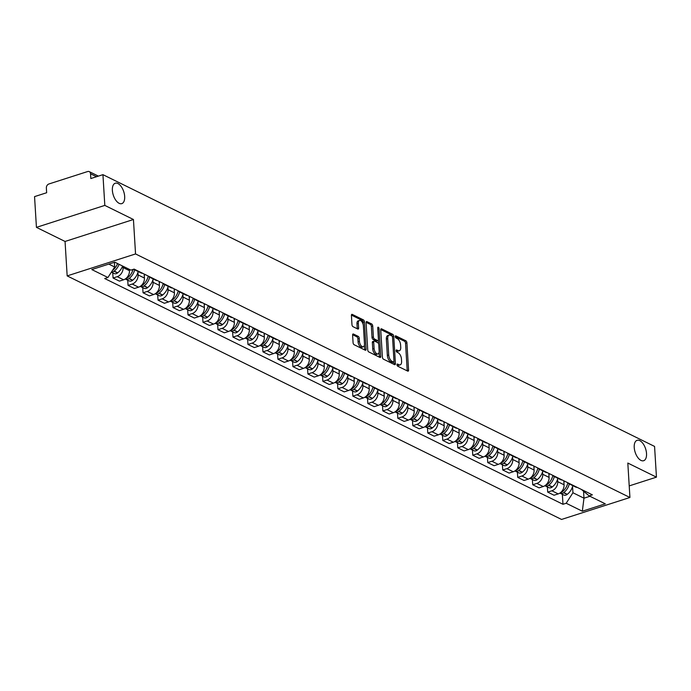 <?xml version="1.0" encoding="UTF-8"?>
<svg xmlns="http://www.w3.org/2000/svg" width="691" height="691" viewBox="0 0 691 691"><rect width="100%" height="100%" fill="white"/><g stroke="black" fill="none" stroke-linecap="round" stroke-linejoin="round"><path stroke-width="1.04" d="M396.98 364.805A1.149 0.587 72.2 0 0 397.705 366.187L407.725 371.119A1.641 0.846 72.2 0 0 408.131 371.171A1.641 0.846 72.2 0 0 408.571 370.074L406.904 342.779A1.641 0.846 72.2 0 0 405.867 340.801L395.848 335.869A1.149 0.587 72.2 0 0 395.563 335.835A1.149 0.587 72.2 0 0 395.252 336.603A1.149 0.587 72.2 0 0 395.978 337.985L397.273 338.625A5.26 2.704 72.2 0 1 400.59 344.964L400.728 347.236A5.26 2.704 72.2 0 1 399.32 350.76A5.26 2.704 72.2 0 1 398.007 350.605L396.712 349.966A1.149 0.587 72.2 0 0 396.427 349.931A1.149 0.587 72.2 0 0 396.116 350.7A1.149 0.587 72.2 0 0 396.841 352.09L398.137 352.73A5.26 2.704 72.2 0 1 401.454 359.061L401.592 361.341A5.26 2.704 72.2 0 1 400.184 364.857A5.26 2.704 72.2 0 1 398.871 364.701L397.575 364.062A1.149 0.587 72.2 0 0 397.282 364.027A1.149 0.587 72.2 0 0 396.98 364.805M124.674 196.46A10.71 5.502 72.2 0 0 115.25 183.227A10.71 5.502 72.2 0 0 112.374 190.396A10.71 5.502 72.2 0 0 121.797 203.629A10.71 5.502 72.2 0 0 124.674 196.46M646.526 453.538A10.71 5.502 72.2 0 0 637.102 440.314A10.71 5.502 72.2 0 0 634.226 447.483A10.71 5.502 72.2 0 0 643.658 460.716A10.71 5.502 72.2 0 0 646.526 453.538M353.455 334.029A1.641 0.846 72.2 0 0 353.049 333.978A1.641 0.846 72.2 0 0 352.609 335.075L353.075 342.736A1.641 0.846 72.2 0 0 354.112 344.714L365.237 350.199A1.641 0.846 72.2 0 0 365.651 350.242A1.641 0.846 72.2 0 0 366.092 349.145L364.425 321.859A1.641 0.846 72.2 0 0 363.388 319.873L352.255 314.396A1.641 0.846 72.2 0 0 351.849 314.345A1.641 0.846 72.2 0 0 351.408 315.442L351.969 324.692A1.641 0.846 72.2 0 0 353.006 326.67L357.774 329.02A1.641 0.846 72.2 0 0 358.18 329.063A1.641 0.846 72.2 0 0 358.62 327.966L358.344 323.379A4.396 2.254 72.2 0 1 359.519 320.443A4.396 2.254 72.2 0 1 363.388 325.867L364.485 343.833A4.396 2.254 72.2 0 1 363.302 346.77A4.396 2.254 72.2 0 1 359.441 341.345L359.26 338.348A1.641 0.846 72.2 0 0 358.223 336.37L353.455 334.029L352.747 334.254M135.548 253.942L133.441 219.505L104.816 205.4L102.933 174.659L654.567 446.421L656.45 477.153L627.817 463.048L629.924 497.494L135.548 253.942L67.165 275.899L561.55 519.451L629.924 497.494M382.408 357.178A1.641 0.846 72.2 0 0 383.436 359.165L394.57 364.641A1.641 0.846 72.2 0 0 394.976 364.693A1.641 0.846 72.2 0 0 395.416 363.587L393.749 336.301A1.641 0.846 72.2 0 0 392.713 334.323L381.587 328.838A1.641 0.846 72.2 0 0 381.173 328.795A1.641 0.846 72.2 0 0 380.732 329.892L382.408 357.178M379.903 357.42L368.778 351.935A1.641 0.846 72.2 0 1 367.742 349.957L366.075 322.671A1.641 0.846 72.2 0 1 366.515 321.565A1.641 0.846 72.2 0 1 366.921 321.617L371.68 323.967A1.641 0.846 72.2 0 1 372.717 325.945L373.399 337.009A1.641 0.846 72.2 0 0 374.436 338.987L377.588 340.551A1.641 0.846 72.2 0 0 378.003 340.594A1.641 0.846 72.2 0 0 378.443 339.497L377.735 327.975A1.149 0.587 72.2 0 1 378.046 327.206A1.149 0.587 72.2 0 1 379.057 328.622L380.75 356.366A1.641 0.846 72.2 0 1 380.309 357.463A1.641 0.846 72.2 0 1 379.903 357.42M104.816 205.4L36.433 227.356L34.55 196.615L46.651 192.737L46.357 187.943A3.351 2.574 -63.8 0 1 48.906 183.979L87.61 171.549A3.351 2.574 -63.8 0 1 89.277 171.636L98.39 176.119M36.433 227.356L65.058 241.461L67.165 275.899M102.933 174.659L90.832 178.546L90.538 173.761A3.351 2.574 -63.8 0 0 89.277 171.636M629.216 485.894L656.45 477.153M570.947 484.296A7.705 5.917 116.2 0 1 569.09 483.821L575.43 486.948A7.705 5.917 -63.8 0 0 577.287 487.423M557.568 479.183L557.723 481.662A7.705 5.917 116.2 0 1 551.867 490.783L558.207 493.91A7.705 5.917 -63.8 0 0 564.063 484.78L563.821 480.781M558.207 493.91L554.035 495.248L547.695 492.122L547.376 486.939M569.09 483.821A7.705 5.917 116.2 0 1 567.579 482.638M551.867 490.783L547.695 492.122M555.961 476.911A7.705 5.917 116.2 0 1 554.104 476.445L560.444 479.563A7.705 5.917 -63.8 0 0 562.301 480.038M532.39 479.554L532.709 484.737L539.049 487.863L543.221 486.524A7.705 5.917 -63.8 0 0 549.077 477.403L548.827 473.404M554.104 476.445A7.705 5.917 116.2 0 1 552.593 475.253M542.582 471.798L542.737 474.276A7.705 5.917 116.2 0 1 536.881 483.398L532.709 484.737M540.975 469.535A7.705 5.917 116.2 0 1 539.118 469.059L545.458 472.178A7.705 5.917 -63.8 0 0 547.315 472.653M517.404 472.178L517.723 477.36L524.063 480.478L528.235 479.139A7.705 5.917 -63.8 0 0 534.091 470.018L533.841 466.019M539.118 469.059A7.705 5.917 116.2 0 1 537.607 467.867M527.596 464.412L527.751 466.891A7.705 5.917 116.2 0 1 521.886 476.021L517.723 477.36M525.989 462.149A7.705 5.917 116.2 0 1 524.123 461.674L530.472 464.801A7.705 5.917 -63.8 0 0 532.329 465.268M502.417 464.793L502.728 469.975L509.077 473.093L513.24 471.754A7.705 5.917 -63.8 0 0 519.096 462.633L518.855 458.634M524.123 461.674A7.705 5.917 116.2 0 1 522.621 460.491M512.61 457.036L512.757 459.506A7.705 5.917 116.2 0 1 506.9 468.636L502.728 469.975M511.003 454.764A7.705 5.917 116.2 0 1 509.137 454.289L515.477 457.416A7.705 5.917 -63.8 0 0 517.343 457.891M487.431 457.407L487.742 462.59L494.082 465.717L498.254 464.378A7.705 5.917 -63.8 0 0 504.11 455.248L503.869 451.249M509.137 454.289A7.705 5.917 116.2 0 1 507.635 453.106M497.624 449.651L497.77 452.13A7.705 5.917 116.2 0 1 491.914 461.251L487.742 462.59M496.017 447.379A7.705 5.917 116.2 0 1 494.151 446.904L500.491 450.031A7.705 5.917 -63.8 0 0 502.357 450.506M472.445 450.022L472.756 455.205L479.096 458.332L483.268 456.993A7.705 5.917 -63.8 0 0 489.124 447.863L488.882 443.864M494.151 446.904A7.705 5.917 116.2 0 1 492.64 445.721M482.638 442.266L482.784 444.745A7.705 5.917 116.2 0 1 476.928 453.866L472.756 455.205M481.031 439.994A7.705 5.917 116.2 0 1 479.165 439.528L485.505 442.646A7.705 5.917 -63.8 0 0 487.371 443.121M457.451 442.646L457.77 447.828L464.11 450.947L468.282 449.608A7.705 5.917 -63.8 0 0 474.138 440.487L473.896 436.487M479.165 439.528A7.705 5.917 116.2 0 1 477.654 438.336M467.652 434.881L467.798 437.36A7.705 5.917 116.2 0 1 461.942 446.481L457.77 447.828M466.045 432.618A7.705 5.917 116.2 0 1 464.179 432.143L470.519 435.27A7.705 5.917 -63.8 0 0 472.385 435.736M442.465 435.261L442.784 440.443L449.124 443.562L453.296 442.223A7.705 5.917 -63.8 0 0 459.152 433.102L458.91 429.102M464.179 432.143A7.705 5.917 116.2 0 1 462.668 430.951M452.657 427.504L452.812 429.975A7.705 5.917 116.2 0 1 446.956 439.105L442.784 440.443M451.05 425.233A7.705 5.917 116.2 0 1 449.193 424.758L455.533 427.884A7.705 5.917 -63.8 0 0 457.399 428.36M427.479 427.876L427.798 433.058L434.138 436.185L438.31 434.846A7.705 5.917 -63.8 0 0 444.166 425.716L443.924 421.717M449.193 424.758A7.705 5.917 116.2 0 1 447.682 423.574M437.671 420.119L437.826 422.598A7.705 5.917 116.2 0 1 431.97 431.72L427.798 433.058M436.064 417.848A7.705 5.917 116.2 0 1 434.207 417.373L440.547 420.499A7.705 5.917 -63.8 0 0 442.404 420.974M412.492 420.491L412.812 425.673L419.152 428.8L423.324 427.461A7.705 5.917 -63.8 0 0 429.18 418.331L428.93 414.332M434.207 417.373A7.705 5.917 116.2 0 1 432.696 416.189M422.685 412.734L422.84 415.213A7.705 5.917 116.2 0 1 416.984 424.334L412.812 425.673M421.078 410.463A7.705 5.917 116.2 0 1 419.221 409.996L425.561 413.114A7.705 5.917 -63.8 0 0 427.418 413.589M397.506 413.106L397.826 418.288L404.166 421.415L408.338 420.076A7.705 5.917 -63.8 0 0 414.194 410.955L413.944 406.956M419.221 409.996A7.705 5.917 116.2 0 1 417.71 408.804M407.699 405.349L407.854 407.828A7.705 5.917 116.2 0 1 401.998 416.949L397.826 418.288M406.092 403.086A7.705 5.917 116.2 0 1 404.235 402.611L410.575 405.729A7.705 5.917 -63.8 0 0 412.432 406.204M382.52 405.729L382.84 410.912L389.18 414.03L393.352 412.691A7.705 5.917 -63.8 0 0 399.208 403.57L398.957 399.571M404.235 402.611A7.705 5.917 116.2 0 1 402.723 401.419M392.713 397.973L392.868 400.443A7.705 5.917 116.2 0 1 387.003 409.573L382.84 410.912M391.106 395.701A7.705 5.917 116.2 0 1 389.24 395.226L395.589 398.353A7.705 5.917 -63.8 0 0 397.446 398.819M367.534 398.344L367.845 403.527L374.194 406.654L378.357 405.306A7.705 5.917 -63.8 0 0 384.213 396.185L383.971 392.186M389.24 395.226A7.705 5.917 116.2 0 1 387.737 394.043M377.727 390.588L377.873 393.058A7.705 5.917 116.2 0 1 372.017 402.188L367.845 403.527M376.12 388.316A7.705 5.917 116.2 0 1 374.254 387.841L380.594 390.968A7.705 5.917 -63.8 0 0 382.46 391.443M352.548 390.959L352.859 396.142L359.199 399.268L363.371 397.93A7.705 5.917 -63.8 0 0 369.227 388.8L368.985 384.801M374.254 387.841A7.705 5.917 116.2 0 1 372.751 386.658M362.74 383.203L362.887 385.682A7.705 5.917 116.2 0 1 357.031 394.803L352.859 396.142M361.134 380.931A7.705 5.917 116.2 0 1 359.268 380.465L365.608 383.583A7.705 5.917 -63.8 0 0 367.474 384.058M337.554 383.574L337.873 388.757L344.213 391.883L348.385 390.545A7.705 5.917 -63.8 0 0 354.241 381.415L353.999 377.416M359.268 380.465A7.705 5.917 116.2 0 1 357.757 379.273M347.754 375.818L347.901 378.297A7.705 5.917 116.2 0 1 342.045 387.418L337.873 388.757M346.148 373.546A7.705 5.917 116.2 0 1 344.282 373.08L350.622 376.198A7.705 5.917 -63.8 0 0 352.488 376.673M322.567 376.198L322.887 381.38L329.227 384.498L333.399 383.16A7.705 5.917 -63.8 0 0 339.255 374.038L339.013 370.039M344.282 373.08A7.705 5.917 116.2 0 1 342.771 371.888M332.768 368.433L332.915 370.912A7.705 5.917 116.2 0 1 327.059 380.033L322.887 381.38M331.162 366.17A7.705 5.917 116.2 0 1 329.296 365.694L335.636 368.821A7.705 5.917 -63.8 0 0 337.502 369.288M307.581 368.813L307.901 373.995L314.241 377.113L318.413 375.774A7.705 5.917 -63.8 0 0 324.269 366.653L324.027 362.654M329.296 365.694A7.705 5.917 116.2 0 1 327.784 364.502M317.774 361.056L317.929 363.526A7.705 5.917 116.2 0 1 312.073 372.656L307.901 373.995M316.167 358.784A7.705 5.917 116.2 0 1 314.31 358.309L320.65 361.436A7.705 5.917 -63.8 0 0 322.516 361.911M292.595 361.428L292.915 366.61L299.255 369.737L303.427 368.398A7.705 5.917 -63.8 0 0 309.283 359.268L309.041 355.269M314.31 358.309A7.705 5.917 116.2 0 1 312.798 357.126M302.788 353.671L302.943 356.15A7.705 5.917 116.2 0 1 297.087 365.271L292.915 366.61M301.181 351.399A7.705 5.917 116.2 0 1 299.324 350.924L305.664 354.051A7.705 5.917 -63.8 0 0 307.521 354.526M277.609 354.042L277.929 359.225L284.269 362.352L288.441 361.013A7.705 5.917 -63.8 0 0 294.297 351.883L294.046 347.884M299.324 350.924A7.705 5.917 116.2 0 1 297.812 349.741M287.801 346.286L287.957 348.765A7.705 5.917 116.2 0 1 282.101 357.886L277.929 359.225M286.195 344.014A7.705 5.917 116.2 0 1 284.338 343.548L290.678 346.666A7.705 5.917 -63.8 0 0 292.535 347.141M262.623 346.657L262.943 351.84L269.283 354.967L273.455 353.628A7.705 5.917 -63.8 0 0 279.311 344.507L279.06 340.508M284.338 343.548A7.705 5.917 116.2 0 1 282.826 342.356M272.815 338.901L272.971 341.38A7.705 5.917 116.2 0 1 267.115 350.501L262.943 351.84M271.209 336.638A7.705 5.917 116.2 0 1 269.352 336.163L275.692 339.281A7.705 5.917 -63.8 0 0 277.549 339.756M247.637 339.281L247.957 344.464L254.297 347.582L258.469 346.243A7.705 5.917 -63.8 0 0 264.325 337.122L264.074 333.122M269.352 336.163A7.705 5.917 116.2 0 1 267.84 334.971M257.829 331.525L257.976 333.995A7.705 5.917 116.2 0 1 252.12 343.125L247.957 344.464M256.223 329.253A7.705 5.917 116.2 0 1 254.357 328.778L260.706 331.905A7.705 5.917 -63.8 0 0 262.563 332.371M232.651 331.896L232.962 337.078L239.302 340.205L243.474 338.858A7.705 5.917 -63.8 0 0 249.33 329.737L249.088 325.737M254.357 328.778A7.705 5.917 116.2 0 1 252.854 327.594M242.843 324.139L242.99 326.61A7.705 5.917 116.2 0 1 237.134 335.74L232.962 337.078M241.237 321.868A7.705 5.917 116.2 0 1 239.371 321.393L245.711 324.52A7.705 5.917 -63.8 0 0 247.577 324.995M217.665 324.511L217.976 329.693L224.316 332.82L228.488 331.481A7.705 5.917 -63.8 0 0 234.344 322.351L234.102 318.352M239.371 321.393A7.705 5.917 116.2 0 1 237.868 320.209M227.857 316.754L228.004 319.233A7.705 5.917 116.2 0 1 222.148 328.355L217.976 329.693M226.251 314.483A7.705 5.917 116.2 0 1 224.385 314.016L230.725 317.134A7.705 5.917 -63.8 0 0 232.591 317.61M202.67 317.126L202.99 322.308L209.33 325.435L213.502 324.096A7.705 5.917 -63.8 0 0 219.358 314.975L219.116 310.967M224.385 314.016A7.705 5.917 116.2 0 1 222.873 312.824M212.871 309.369L213.018 311.848A7.705 5.917 116.2 0 1 207.162 320.97L202.99 322.308M211.265 307.106A7.705 5.917 116.2 0 1 209.399 306.631L215.739 309.749A7.705 5.917 -63.8 0 0 217.605 310.224M187.684 309.749L188.004 314.932L194.344 318.05L198.516 316.711A7.705 5.917 -63.8 0 0 204.372 307.59L204.13 303.591M209.399 306.631A7.705 5.917 116.2 0 1 207.887 305.439M197.885 301.984L198.032 304.463A7.705 5.917 116.2 0 1 192.176 313.593L188.004 314.932M196.279 299.721A7.705 5.917 116.2 0 1 194.413 299.246L200.753 302.373A7.705 5.917 -63.8 0 0 202.618 302.839M172.698 302.364L173.018 307.547L179.358 310.665L183.53 309.326A7.705 5.917 -63.8 0 0 189.386 300.205L189.144 296.206M194.413 299.246A7.705 5.917 116.2 0 1 192.901 298.054M182.89 294.608L183.046 297.078A7.705 5.917 116.2 0 1 177.19 306.208L173.018 307.547M181.284 292.336A7.705 5.917 116.2 0 1 179.427 291.861L185.767 294.988A7.705 5.917 -63.8 0 0 187.624 295.463M157.712 294.979L158.032 300.162L164.372 303.289L168.544 301.95A7.705 5.917 -63.8 0 0 174.4 292.82L174.158 288.821M179.427 291.861A7.705 5.917 116.2 0 1 177.915 290.678M167.904 287.223L168.06 289.702A7.705 5.917 116.2 0 1 162.204 298.823L158.032 300.162M166.298 284.951A7.705 5.917 116.2 0 1 164.441 284.476L170.781 287.603A7.705 5.917 -63.8 0 0 172.638 288.078M142.726 287.594L143.046 292.777L149.386 295.903L153.557 294.565A7.705 5.917 -63.8 0 0 159.414 285.435L159.163 281.436M164.441 284.476A7.705 5.917 116.2 0 1 162.929 283.293M152.918 279.838L153.074 282.317A7.705 5.917 116.2 0 1 147.218 291.438L143.046 292.777M151.312 277.566A7.705 5.917 116.2 0 1 149.455 277.1L155.795 280.218A7.705 5.917 -63.8 0 0 157.652 280.693M127.74 280.209L128.06 285.392L134.399 288.518L138.571 287.18A7.705 5.917 -63.8 0 0 144.428 278.058L144.177 274.059M149.455 277.1A7.705 5.917 116.2 0 1 147.943 275.908M137.932 272.453L138.088 274.932A7.705 5.917 116.2 0 1 132.231 284.053L128.06 285.392M136.326 270.19A7.705 5.917 116.2 0 1 134.469 269.715L140.809 272.841A7.705 5.917 -63.8 0 0 142.666 273.308M112.754 272.833L113.074 278.015L119.413 281.133L123.585 279.795A7.705 5.917 -63.8 0 0 129.442 270.673L129.355 269.369M134.469 269.715A7.705 5.917 116.2 0 1 133.7 269.24M123.015 266.242L123.093 267.547A7.705 5.917 116.2 0 1 117.237 276.676L113.074 278.015M108.798 264.1L114.68 266.994L107.926 277.506L91.791 269.559L114.766 262.183L130.91 270.129L134.123 269.101L592.377 494.851L589.164 495.888L581.381 489.435M572.554 486.568L572.934 492.752L583.981 498.194L589.959 496.276M583.584 491.664L583.981 498.194L582.323 511.21L566.188 503.264L572.934 492.752M589.164 495.888L605.307 503.834L582.323 511.21M107.926 277.506L104.712 278.542L562.975 504.292L566.188 503.264M133.441 219.505L65.058 241.461M114.68 266.994L114.386 262.304M562.362 494.324L562.975 504.292M396.988 364.891L397.498 365.142A5.26 2.704 72.2 0 0 398.811 365.297L400.184 364.857M399.32 350.76L397.947 351.201A5.26 2.704 72.2 0 1 396.643 351.045L396.124 350.786M407.198 370.868A1.641 0.846 72.2 0 0 407.206 370.514L405.539 343.22A1.641 0.846 72.2 0 0 404.503 341.242L395.261 336.69M392.376 336.655A1.641 0.846 72.2 0 0 391.348 334.764L380.741 329.538M394.043 364.382A1.641 0.846 72.2 0 0 394.051 364.027L393.913 361.816M393.404 362.006A1.149 0.587 72.2 0 0 393.689 362.041A1.149 0.587 72.2 0 0 393.991 361.272L392.531 337.32A1.149 0.587 72.2 0 0 391.806 335.93L390.441 335.256A5.26 2.704 72.2 0 0 389.128 335.1A5.26 2.704 72.2 0 0 387.72 338.625L388.722 355.001A5.26 2.704 72.2 0 0 392.03 361.333L393.404 362.006L392.03 362.447A1.149 0.587 72.2 0 0 392.315 362.481A1.149 0.587 72.2 0 0 392.531 362.291M389.128 335.1L387.763 335.541A5.26 2.704 72.2 0 0 386.347 339.065L387.72 338.625M392.03 362.447L390.665 361.773A5.26 2.704 72.2 0 1 387.349 355.433L386.347 339.065M366.075 322.317L370.316 324.399L371.68 323.967M378.003 340.594L376.63 341.034A1.641 0.846 72.2 0 1 376.224 340.983L373.062 339.428A1.641 0.846 72.2 0 1 372.026 337.45L371.352 326.385A1.641 0.846 72.2 0 0 370.316 324.399M378.366 340.171L378.59 343.859M379.1 352.142L379.385 356.806L380.75 356.366M374.099 348.497A4.396 2.254 72.2 0 0 377.968 353.922A4.396 2.254 72.2 0 0 379.143 350.976L378.754 344.654A1.641 0.846 72.2 0 0 377.718 342.667L374.565 341.112A1.641 0.846 72.2 0 0 374.151 341.06A1.641 0.846 72.2 0 0 373.71 342.166L374.099 348.497L372.734 348.929A4.396 2.254 72.2 0 0 376.595 354.362L377.968 353.922M373.192 341.553A1.641 0.846 72.2 0 0 372.786 341.501A1.641 0.846 72.2 0 0 372.345 342.606L373.71 342.166M372.734 348.929L372.345 342.606M363.302 346.77L361.937 347.21A4.396 2.254 72.2 0 1 358.076 341.786L357.886 338.789A1.641 0.846 72.2 0 0 356.85 336.811L352.617 334.72M359.519 320.443L358.154 320.874A4.396 2.254 72.2 0 0 356.971 323.82L358.344 323.379M357.247 328.761A1.641 0.846 72.2 0 0 357.256 328.406L356.971 323.82M363.19 324.589L363.051 322.291A1.641 0.846 72.2 0 0 362.015 320.313L351.417 315.087M364.718 349.94A1.641 0.846 72.2 0 0 364.718 349.586L364.442 344.999M567.501 484.106A10.546 8.102 116.2 0 1 565.281 488.623M567.829 482.914A12.723 9.778 116.2 0 1 562.267 491.828L562.094 491.966A4.224 3.248 116.2 0 1 560.366 492.761M559.917 493.08A4.224 3.248 -63.8 0 0 560.271 493.296A4.224 3.248 -63.8 0 0 563.631 492.726L563.804 492.588A12.723 9.778 -63.8 0 0 569.306 483.933M572.813 485.661A12.723 9.778 116.2 0 1 567.311 494.315L567.138 494.454A4.224 3.248 116.2 0 1 563.778 495.024L560.271 493.296M564.357 481.048A12.723 9.778 116.2 0 1 563.925 482.594M552.515 476.721A10.546 8.102 116.2 0 1 550.295 481.238M552.843 475.529A12.723 9.778 116.2 0 1 547.281 484.443L547.108 484.59A4.224 3.248 116.2 0 1 545.38 485.376M544.931 485.695A4.224 3.248 -63.8 0 0 545.285 485.911A4.224 3.248 -63.8 0 0 548.645 485.341L548.818 485.203A12.723 9.778 -63.8 0 0 554.32 476.548M557.827 478.276A12.723 9.778 116.2 0 1 552.325 486.93L552.152 487.069A4.224 3.248 116.2 0 1 548.792 487.639L545.285 485.911M549.371 473.663A12.723 9.778 116.2 0 1 548.939 475.218M537.529 469.344A10.546 8.102 116.2 0 1 535.309 473.853M537.857 468.144A12.723 9.778 116.2 0 1 532.295 477.066L532.122 477.205A4.224 3.248 116.2 0 1 530.394 477.991M529.945 478.31A4.224 3.248 -63.8 0 0 530.299 478.526A4.224 3.248 -63.8 0 0 533.651 477.956L533.832 477.818A12.723 9.778 -63.8 0 0 539.334 469.163M542.841 470.891A12.723 9.778 116.2 0 1 537.339 479.545L537.157 479.684A4.224 3.248 116.2 0 1 533.806 480.254L530.299 478.526M534.376 466.278A12.723 9.778 116.2 0 1 533.953 467.833M522.543 461.959A10.546 8.102 116.2 0 1 520.323 466.468M522.871 460.759A12.723 9.778 116.2 0 1 517.309 469.681L517.127 469.82A4.224 3.248 116.2 0 1 515.408 470.614M514.959 470.934A4.224 3.248 -63.8 0 0 515.313 471.15A4.224 3.248 -63.8 0 0 518.665 470.58L518.846 470.433A12.723 9.778 -63.8 0 0 524.339 461.778M527.846 463.506A12.723 9.778 116.2 0 1 522.353 472.16L522.171 472.307A4.224 3.248 116.2 0 1 518.82 472.869L515.313 471.15M519.39 458.902A12.723 9.778 116.2 0 1 518.967 460.448M507.557 454.574A10.546 8.102 116.2 0 1 505.337 459.092M507.885 453.382A12.723 9.778 116.2 0 1 502.322 462.296L502.141 462.434A4.224 3.248 116.2 0 1 500.422 463.229M499.964 463.549A4.224 3.248 -63.8 0 0 500.327 463.765A4.224 3.248 -63.8 0 0 503.679 463.195L503.86 463.056A12.723 9.778 -63.8 0 0 509.353 454.402M512.86 456.129A12.723 9.778 116.2 0 1 507.367 464.784L507.185 464.922A4.224 3.248 116.2 0 1 503.834 465.492L500.327 463.765M504.404 451.517A12.723 9.778 116.2 0 1 503.981 453.063M492.571 447.189A10.546 8.102 116.2 0 1 490.342 451.707M492.89 445.997A12.723 9.778 116.2 0 1 487.336 454.911L487.155 455.049A4.224 3.248 116.2 0 1 485.428 455.844M484.978 456.164A4.224 3.248 -63.8 0 0 485.341 456.38A4.224 3.248 -63.8 0 0 488.692 455.81L488.874 455.671A12.723 9.778 -63.8 0 0 494.367 447.017M497.874 448.744A12.723 9.778 116.2 0 1 492.381 457.399L492.199 457.537A4.224 3.248 116.2 0 1 488.848 458.107L485.341 456.38M489.418 444.132A12.723 9.778 116.2 0 1 488.995 445.686M477.585 439.804A10.546 8.102 116.2 0 1 475.356 444.322M477.904 438.612A12.723 9.778 116.2 0 1 472.35 447.526L472.169 447.673A4.224 3.248 116.2 0 1 470.441 448.459M469.992 448.779A4.224 3.248 -63.8 0 0 470.355 448.995A4.224 3.248 -63.8 0 0 473.706 448.424L473.888 448.286A12.723 9.778 -63.8 0 0 479.381 439.631M482.888 441.359A12.723 9.778 116.2 0 1 477.395 450.014L477.213 450.152A4.224 3.248 116.2 0 1 473.862 450.722L470.355 448.995M474.432 436.747A12.723 9.778 116.2 0 1 474.009 438.301M462.599 432.428A10.546 8.102 116.2 0 1 460.37 436.937M462.918 431.227A12.723 9.778 116.2 0 1 457.364 440.15L457.183 440.288A4.224 3.248 116.2 0 1 455.455 441.083M455.006 441.394A4.224 3.248 -63.8 0 0 455.369 441.609A4.224 3.248 -63.8 0 0 458.72 441.048L458.893 440.901A12.723 9.778 -63.8 0 0 464.395 432.246M467.902 433.974A12.723 9.778 116.2 0 1 462.4 442.629L462.227 442.776A4.224 3.248 116.2 0 1 458.867 443.337L455.369 441.609M459.446 429.361A12.723 9.778 116.2 0 1 459.023 430.916M447.613 425.043A10.546 8.102 116.2 0 1 445.384 429.56M447.932 423.842A12.723 9.778 116.2 0 1 442.37 432.765L442.197 432.903A4.224 3.248 116.2 0 1 440.469 433.698M440.02 434.017A4.224 3.248 -63.8 0 0 440.374 434.233A4.224 3.248 -63.8 0 0 443.734 433.663L443.907 433.525A12.723 9.778 -63.8 0 0 449.409 424.861M452.916 426.589A12.723 9.778 116.2 0 1 447.414 435.252L447.241 435.39A4.224 3.248 116.2 0 1 443.881 435.961L440.374 434.233M444.46 421.985A12.723 9.778 116.2 0 1 444.028 423.531M432.618 417.658A10.546 8.102 116.2 0 1 430.398 422.175M432.946 416.466A12.723 9.778 116.2 0 1 427.384 425.38L427.211 425.518A4.224 3.248 116.2 0 1 425.483 426.312M425.034 426.632A4.224 3.248 -63.8 0 0 425.388 426.848A4.224 3.248 -63.8 0 0 428.748 426.278L428.921 426.14A12.723 9.778 -63.8 0 0 434.423 417.485M437.93 419.212A12.723 9.778 116.2 0 1 432.428 427.867L432.255 428.005A4.224 3.248 116.2 0 1 428.895 428.575L425.388 426.848M429.474 414.6A12.723 9.778 116.2 0 1 429.042 416.146M417.632 410.273A10.546 8.102 116.2 0 1 415.412 414.79M417.96 409.081A12.723 9.778 116.2 0 1 412.397 417.995L412.225 418.141A4.224 3.248 116.2 0 1 410.497 418.927M410.048 419.247A4.224 3.248 -63.8 0 0 410.402 419.463A4.224 3.248 -63.8 0 0 413.762 418.893L413.935 418.755A12.723 9.778 -63.8 0 0 419.437 410.1M422.944 411.827A12.723 9.778 116.2 0 1 417.442 420.482L417.269 420.62A4.224 3.248 116.2 0 1 413.909 421.19L410.402 419.463M414.488 407.215A12.723 9.778 116.2 0 1 414.056 408.77M402.646 402.896A10.546 8.102 116.2 0 1 400.426 407.405M402.974 401.696A12.723 9.778 116.2 0 1 397.411 410.618L397.23 410.756A4.224 3.248 116.2 0 1 395.511 411.551M395.062 411.862A4.224 3.248 -63.8 0 0 395.416 412.078A4.224 3.248 -63.8 0 0 398.767 411.508L398.949 411.37A12.723 9.778 -63.8 0 0 404.451 402.715M407.958 404.442A12.723 9.778 116.2 0 1 402.456 413.097L402.274 413.235A4.224 3.248 116.2 0 1 398.923 413.805L395.416 412.078M399.493 399.83A12.723 9.778 116.2 0 1 399.07 401.385M387.66 395.511A10.546 8.102 116.2 0 1 385.44 400.02M387.988 394.311A12.723 9.778 116.2 0 1 382.425 403.233L382.244 403.371A4.224 3.248 116.2 0 1 380.525 404.166M380.076 404.485A4.224 3.248 -63.8 0 0 380.43 404.701A4.224 3.248 -63.8 0 0 383.781 404.131L383.963 403.985A12.723 9.778 -63.8 0 0 389.456 395.33M392.963 397.057A12.723 9.778 116.2 0 1 387.47 405.712L387.288 405.859A4.224 3.248 116.2 0 1 383.937 406.429L380.43 404.701M384.507 392.453A12.723 9.778 116.2 0 1 384.084 394M372.674 388.126A10.546 8.102 116.2 0 1 370.454 392.643M373.002 386.934A12.723 9.778 116.2 0 1 367.439 395.848L367.258 395.986A4.224 3.248 116.2 0 1 365.539 396.781M365.081 397.1A4.224 3.248 -63.8 0 0 365.444 397.316A4.224 3.248 -63.8 0 0 368.795 396.746L368.977 396.608A12.723 9.778 -63.8 0 0 374.47 387.953M377.977 389.681A12.723 9.778 116.2 0 1 372.484 398.336L372.302 398.474A4.224 3.248 116.2 0 1 368.951 399.044L365.444 397.316M369.521 385.068A12.723 9.778 116.2 0 1 369.098 386.615M357.688 380.741A10.546 8.102 116.2 0 1 355.459 385.258M358.007 379.549A12.723 9.778 116.2 0 1 352.453 388.463L352.272 388.601A4.224 3.248 116.2 0 1 350.544 389.396M350.095 389.715A4.224 3.248 -63.8 0 0 350.458 389.931A4.224 3.248 -63.8 0 0 353.809 389.361L353.991 389.223A12.723 9.778 -63.8 0 0 359.484 380.568M362.991 382.296A12.723 9.778 116.2 0 1 357.497 390.951L357.316 391.089A4.224 3.248 116.2 0 1 353.965 391.659L350.458 389.931M354.535 377.683A12.723 9.778 116.2 0 1 354.112 379.238M342.701 373.356A10.546 8.102 116.2 0 1 340.473 377.873M343.021 372.164A12.723 9.778 116.2 0 1 337.467 381.078L337.286 381.225A4.224 3.248 116.2 0 1 335.558 382.011M335.109 382.33A4.224 3.248 -63.8 0 0 335.472 382.546A4.224 3.248 -63.8 0 0 338.823 381.976L339.005 381.838A12.723 9.778 -63.8 0 0 344.498 373.183M348.005 374.911A12.723 9.778 116.2 0 1 342.511 383.565L342.33 383.704A4.224 3.248 116.2 0 1 338.979 384.274L335.472 382.546M339.549 370.298A12.723 9.778 116.2 0 1 339.126 371.853M327.715 365.98A10.546 8.102 116.2 0 1 325.487 370.488M328.035 364.779A12.723 9.778 116.2 0 1 322.481 373.701L322.3 373.84A4.224 3.248 116.2 0 1 320.572 374.634M320.123 374.954A4.224 3.248 -63.8 0 0 320.486 375.161A4.224 3.248 -63.8 0 0 323.837 374.6L324.01 374.453A12.723 9.778 -63.8 0 0 329.512 365.798M333.019 367.526A12.723 9.778 116.2 0 1 327.517 376.18L327.344 376.327A4.224 3.248 116.2 0 1 323.984 376.889L320.486 375.161M324.563 362.913A12.723 9.778 116.2 0 1 324.139 364.468M312.729 358.594A10.546 8.102 116.2 0 1 310.501 363.112M313.049 357.394A12.723 9.778 116.2 0 1 307.486 366.316L307.314 366.455A4.224 3.248 116.2 0 1 305.586 367.249M305.137 367.569A4.224 3.248 -63.8 0 0 305.491 367.785A4.224 3.248 -63.8 0 0 308.851 367.215L309.024 367.076A12.723 9.778 -63.8 0 0 314.526 358.413M318.033 360.141A12.723 9.778 116.2 0 1 312.531 368.804L312.358 368.942A4.224 3.248 116.2 0 1 308.998 369.512L305.491 367.785M309.577 355.537A12.723 9.778 116.2 0 1 309.145 357.083M297.735 351.209A10.546 8.102 116.2 0 1 295.515 355.727M298.063 350.017A12.723 9.778 116.2 0 1 292.5 358.931L292.328 359.07A4.224 3.248 116.2 0 1 290.6 359.864M290.151 360.184A4.224 3.248 -63.8 0 0 290.505 360.4A4.224 3.248 -63.8 0 0 293.865 359.83L294.038 359.691A12.723 9.778 -63.8 0 0 299.54 351.037M303.047 352.764A12.723 9.778 116.2 0 1 297.545 361.419L297.372 361.557A4.224 3.248 116.2 0 1 294.012 362.127L290.505 360.4M294.591 348.152A12.723 9.778 116.2 0 1 294.159 349.698M282.749 343.824A10.546 8.102 116.2 0 1 280.529 348.342M283.077 342.632A12.723 9.778 116.2 0 1 277.514 351.546L277.341 351.693A4.224 3.248 116.2 0 1 275.614 352.479M275.165 352.799A4.224 3.248 -63.8 0 0 275.519 353.015A4.224 3.248 -63.8 0 0 278.879 352.445L279.052 352.306A12.723 9.778 -63.8 0 0 284.554 343.652M288.061 345.379A12.723 9.778 116.2 0 1 282.559 354.034L282.386 354.172A4.224 3.248 116.2 0 1 279.026 354.742L275.519 353.015M279.596 340.767A12.723 9.778 116.2 0 1 279.173 342.321M267.762 336.448A10.546 8.102 116.2 0 1 265.543 340.957M268.091 335.247A12.723 9.778 116.2 0 1 262.528 344.17L262.347 344.308A4.224 3.248 116.2 0 1 260.628 345.103M260.179 345.414A4.224 3.248 -63.8 0 0 260.533 345.63A4.224 3.248 -63.8 0 0 263.884 345.059L264.066 344.921A12.723 9.778 -63.8 0 0 269.568 336.267M273.066 337.994A12.723 9.778 116.2 0 1 267.572 346.649L267.391 346.787A4.224 3.248 116.2 0 1 264.04 347.357L260.533 345.63M264.61 333.382A12.723 9.778 116.2 0 1 264.187 334.936M252.776 329.063A10.546 8.102 116.2 0 1 250.557 333.572M253.105 327.862A12.723 9.778 116.2 0 1 247.542 336.785L247.361 336.923A4.224 3.248 116.2 0 1 245.642 337.718M245.184 338.037A4.224 3.248 -63.8 0 0 245.547 338.253A4.224 3.248 -63.8 0 0 248.898 337.683L249.08 337.536A12.723 9.778 -63.8 0 0 254.573 328.881M258.08 330.609A12.723 9.778 116.2 0 1 252.586 339.264L252.405 339.411A4.224 3.248 116.2 0 1 249.054 339.981L245.547 338.253M249.624 326.005A12.723 9.778 116.2 0 1 249.201 327.551M237.79 321.678A10.546 8.102 116.2 0 1 235.562 326.195M238.119 320.486A12.723 9.778 116.2 0 1 232.556 329.4L232.375 329.538A4.224 3.248 116.2 0 1 230.656 330.333M230.198 330.652A4.224 3.248 -63.8 0 0 230.561 330.868A4.224 3.248 -63.8 0 0 233.912 330.298L234.094 330.16A12.723 9.778 -63.8 0 0 239.587 321.505M243.094 323.233A12.723 9.778 116.2 0 1 237.6 331.887L237.419 332.025A4.224 3.248 116.2 0 1 234.068 332.596L230.561 330.868M234.638 318.62A12.723 9.778 116.2 0 1 234.214 320.166M222.804 314.293A10.546 8.102 116.2 0 1 220.576 318.81M223.124 313.101A12.723 9.778 116.2 0 1 217.57 322.015L217.389 322.153A4.224 3.248 116.2 0 1 215.661 322.947M215.212 323.267A4.224 3.248 -63.8 0 0 215.575 323.483A4.224 3.248 -63.8 0 0 218.926 322.913L219.107 322.775A12.723 9.778 -63.8 0 0 224.601 314.12M228.108 315.847A12.723 9.778 116.2 0 1 222.614 324.502L222.433 324.64A4.224 3.248 116.2 0 1 219.082 325.211L215.575 323.483M219.652 311.235A12.723 9.778 116.2 0 1 219.228 312.79M207.818 306.908A10.546 8.102 116.2 0 1 205.59 311.425M208.138 305.716A12.723 9.778 116.2 0 1 202.584 314.63L202.403 314.776A4.224 3.248 116.2 0 1 200.675 315.562M200.226 315.882A4.224 3.248 -63.8 0 0 200.589 316.098A4.224 3.248 -63.8 0 0 203.94 315.528L204.121 315.39A12.723 9.778 -63.8 0 0 209.615 306.735M213.122 308.462A12.723 9.778 116.2 0 1 207.628 317.117L207.447 317.255A4.224 3.248 116.2 0 1 204.095 317.825L200.589 316.098M204.666 303.85A12.723 9.778 116.2 0 1 204.242 305.405M192.832 299.531A10.546 8.102 116.2 0 1 190.604 304.04M193.152 298.331A12.723 9.778 116.2 0 1 187.589 307.253L187.416 307.391A4.224 3.248 116.2 0 1 185.689 308.186M185.24 308.506A4.224 3.248 -63.8 0 0 185.594 308.713A4.224 3.248 -63.8 0 0 188.954 308.151L189.127 308.005A12.723 9.778 -63.8 0 0 194.629 299.35M198.136 301.077A12.723 9.778 116.2 0 1 192.634 309.732L192.461 309.879A4.224 3.248 116.2 0 1 189.101 310.44L185.594 308.713M189.679 296.474A12.723 9.778 116.2 0 1 189.256 298.02M177.846 292.146A10.546 8.102 116.2 0 1 175.618 296.664M178.166 290.954A12.723 9.778 116.2 0 1 172.603 299.868L172.43 300.006A4.224 3.248 116.2 0 1 170.703 300.801M170.254 301.121A4.224 3.248 -63.8 0 0 170.608 301.336A4.224 3.248 -63.8 0 0 173.968 300.766L174.141 300.628A12.723 9.778 -63.8 0 0 179.643 291.973M183.15 293.701A12.723 9.778 116.2 0 1 177.647 302.356L177.475 302.494A4.224 3.248 116.2 0 1 174.115 303.064L170.608 301.336M174.693 289.088A12.723 9.778 116.2 0 1 174.262 290.635M162.851 284.761A10.546 8.102 116.2 0 1 160.632 289.279M163.18 283.569A12.723 9.778 116.2 0 1 157.617 292.483L157.444 292.621A4.224 3.248 116.2 0 1 155.717 293.416M155.268 293.735A4.224 3.248 -63.8 0 0 155.622 293.951A4.224 3.248 -63.8 0 0 158.982 293.381L159.155 293.243A12.723 9.778 -63.8 0 0 164.657 284.588M168.163 286.316A12.723 9.778 116.2 0 1 162.661 294.971L162.489 295.109A4.224 3.248 116.2 0 1 159.129 295.679L155.622 293.951M159.707 281.703A12.723 9.778 116.2 0 1 159.276 283.25M147.865 277.376A10.546 8.102 116.2 0 1 145.646 281.893M148.194 276.184A12.723 9.778 116.2 0 1 142.631 285.098L142.458 285.245A4.224 3.248 116.2 0 1 140.731 286.031M140.282 286.35A4.224 3.248 -63.8 0 0 140.636 286.566A4.224 3.248 -63.8 0 0 143.996 285.996L144.169 285.858A12.723 9.778 -63.8 0 0 149.671 277.203M153.177 278.931A12.723 9.778 116.2 0 1 147.675 287.586L147.503 287.724A4.224 3.248 116.2 0 1 144.143 288.294L140.636 286.566M144.713 274.318A12.723 9.778 116.2 0 1 144.289 275.873M132.879 270A10.546 8.102 116.2 0 1 130.659 274.508M133.043 269.447A12.723 9.778 116.2 0 1 127.645 277.722L127.464 277.86A4.224 3.248 116.2 0 1 125.745 278.654M125.296 278.965A4.224 3.248 -63.8 0 0 125.65 279.181A4.224 3.248 -63.8 0 0 129.001 278.611L129.182 278.473A12.723 9.778 -63.8 0 0 134.676 269.818M138.183 271.546A12.723 9.778 116.2 0 1 132.689 280.2L132.508 280.339A4.224 3.248 116.2 0 1 129.157 280.909L125.65 279.181M117.591 263.573A10.546 8.102 116.2 0 1 115.673 267.132M117.565 263.556A12.723 9.778 116.2 0 1 112.659 270.336L112.478 270.475A4.224 3.248 116.2 0 1 112.408 270.526M111.441 272.038A4.224 3.248 -63.8 0 0 114.015 271.235L114.196 271.097A12.723 9.778 -63.8 0 0 119.102 264.316M122.609 266.044A12.723 9.778 116.2 0 1 117.703 272.815L117.522 272.962A4.224 3.248 116.2 0 1 114.17 273.532L111.372 272.15M132.231 284.053L138.571 287.18M147.218 291.438L153.557 294.565M162.204 298.823L168.544 301.95M177.19 306.208L183.53 309.326M192.176 313.593L198.516 316.711M207.162 320.97L213.502 324.096M222.148 328.355L228.488 331.481M237.134 335.74L243.474 338.858M252.12 343.125L258.469 346.243M267.115 350.501L273.455 353.628M282.101 357.886L288.441 361.013M297.087 365.271L303.427 368.398M312.073 372.656L318.413 375.774M327.059 380.033L333.399 383.16M342.045 387.418L348.385 390.545M357.031 394.803L363.371 397.93M372.017 402.188L378.357 405.306M387.003 409.573L393.352 412.691M401.998 416.949L408.338 420.076M416.984 424.334L423.324 427.461M431.97 431.72L438.31 434.846M446.956 439.105L453.296 442.223M461.942 446.481L468.282 449.608M476.928 453.866L483.268 456.993M491.914 461.251L498.254 464.378M506.9 468.636L513.24 471.754M521.886 476.021L528.235 479.139M536.881 483.398L543.221 486.524M117.237 276.676L123.585 279.795M123.093 267.547L129.442 270.673M138.088 274.932L144.428 278.058M153.074 282.317L159.414 285.435M168.06 289.702L174.4 292.82M183.046 297.078L189.386 300.205M198.032 304.463L204.372 307.59M213.018 311.848L219.358 314.975M228.004 319.233L234.344 322.351M242.99 326.61L249.33 329.737M257.976 333.995L264.325 337.122M272.971 341.38L279.311 344.507M287.957 348.765L294.297 351.883M302.943 356.15L309.283 359.268M317.929 363.526L324.269 366.653M332.915 370.912L339.255 374.038M347.901 378.297L354.241 381.415M362.887 385.682L369.227 388.8M377.873 393.058L384.213 396.185M392.868 400.443L399.208 403.57M407.854 407.828L414.194 410.955M422.84 415.213L429.18 418.331M437.826 422.598L444.166 425.716M452.812 429.975L459.152 433.102M467.798 437.36L474.138 440.487M482.784 444.745L489.124 447.863M497.77 452.13L504.11 455.248M512.757 459.506L519.096 462.633M527.751 466.891L534.091 470.018M542.737 474.276L549.077 477.403M557.723 481.662L564.063 484.78M96.533 176.715L90.538 173.761M397.498 365.142L398.871 364.701M396.211 350.13L396.712 349.966M396.643 351.045L398.007 350.605M395.347 336.025L395.848 335.869M404.503 341.242L405.867 340.801M405.539 343.22L406.904 342.779M407.206 370.514L408.571 370.074M397.075 364.226L397.575 364.062M380.871 329.071L381.587 328.838M391.348 334.764L392.713 334.323M392.402 336.733L393.749 336.301M394.051 364.027L395.416 363.587M387.349 355.433L388.722 355.001M390.665 361.773L392.03 361.333M366.204 321.842L366.921 321.617M371.352 326.385L372.717 325.945M372.026 337.45L373.399 337.009M373.062 339.428L374.436 338.987M376.224 340.983L377.588 340.551M377.804 329.028L379.057 328.622M356.85 336.811L358.223 336.37M357.886 338.789L359.26 338.348M358.076 341.786L359.441 341.345M357.256 328.406L358.62 327.966M351.546 314.621L352.255 314.396M362.015 320.313L363.388 319.873M363.051 322.291L364.425 321.859M364.718 349.586L366.092 349.145M561.533 491.69L562.094 491.966M563.631 492.726L567.138 494.454M563.804 492.588L567.311 494.315M561.671 491.534L562.267 491.828M546.546 484.313L547.108 484.59M548.645 485.341L552.152 487.069M548.818 485.203L552.325 486.93M546.685 484.149L547.281 484.443M531.56 476.928L532.122 477.205M533.651 477.956L537.157 479.684M533.832 477.818L537.339 479.545M531.699 476.773L532.295 477.066M516.574 469.543L517.127 469.82M518.665 470.58L522.171 472.307M518.846 470.433L522.353 472.16M516.713 469.388L517.309 469.681M501.588 462.158L502.141 462.434M503.679 463.195L507.185 464.922M503.86 463.056L507.367 464.784M501.726 462.003L502.322 462.296M486.594 454.782L487.155 455.049M488.692 455.81L492.199 457.537M488.874 455.671L492.381 457.399M486.74 454.618L487.336 454.911M471.608 447.397L472.169 447.673M473.706 448.424L477.213 450.152M473.888 448.286L477.395 450.014M471.754 447.232L472.35 447.526M456.621 440.012L457.183 440.288M458.72 441.048L462.227 442.776M458.893 440.901L462.4 442.629M456.768 439.856L457.364 440.15M441.635 432.626L442.197 432.903M443.734 433.663L447.241 435.39M443.907 433.525L447.414 435.252M441.774 432.471L442.37 432.765M426.649 425.241L427.211 425.518M428.748 426.278L432.255 428.005M428.921 426.14L432.428 427.867M426.788 425.086L427.384 425.38M411.663 417.865L412.225 418.141M413.762 418.893L417.269 420.62M413.935 418.755L417.442 420.482M411.801 417.701L412.397 417.995M396.677 410.48L397.23 410.756M398.767 411.508L402.274 413.235M398.949 411.37L402.456 413.097M396.815 410.324L397.411 410.618M381.691 403.095L382.244 403.371M383.781 404.131L387.288 405.859M383.963 403.985L387.47 405.712M381.829 402.939L382.425 403.233M366.705 395.71L367.258 395.986M368.795 396.746L372.302 398.474M368.977 396.608L372.484 398.336M366.843 395.554L367.439 395.848M351.71 388.333L352.272 388.601M353.809 389.361L357.316 391.089M353.991 389.223L357.497 390.951M351.857 388.169L352.453 388.463M336.724 380.948L337.286 381.225M338.823 381.976L342.33 383.704M339.005 381.838L342.511 383.565M336.871 380.784L337.467 381.078M321.738 373.563L322.3 373.84M323.837 374.6L327.344 376.327M324.01 374.453L327.517 376.18M321.885 373.408L322.481 373.701M306.752 366.178L307.314 366.455M308.851 367.215L312.358 368.942M309.024 367.076L312.531 368.804M306.89 366.023L307.486 366.316M291.766 358.793L292.328 359.07M293.865 359.83L297.372 361.557M294.038 359.691L297.545 361.419M291.904 358.638L292.5 358.931M276.78 351.417L277.341 351.693M278.879 352.445L282.386 354.172M279.052 352.306L282.559 354.034M276.918 351.253L277.514 351.546M261.794 344.032L262.347 344.308M263.884 345.059L267.391 346.787M264.066 344.921L267.572 346.649M261.932 343.876L262.528 344.17M246.808 336.647L247.361 336.923M248.898 337.683L252.405 339.411M249.08 337.536L252.586 339.264M246.946 336.491L247.542 336.785M231.813 329.262L232.375 329.538M233.912 330.298L237.419 332.025M234.094 330.16L237.6 331.887M231.96 329.106L232.556 329.4M216.827 321.885L217.389 322.153M218.926 322.913L222.433 324.64M219.107 322.775L222.614 324.502M216.974 321.721L217.57 322.015M201.841 314.5L202.403 314.776M203.94 315.528L207.447 317.255M204.121 315.39L207.628 317.117M201.988 314.336L202.584 314.63M186.855 307.115L187.416 307.391M188.954 308.151L192.461 309.879M189.127 308.005L192.634 309.732M187.002 306.959L187.589 307.253M171.869 299.73L172.43 300.006M173.968 300.766L177.475 302.494M174.141 300.628L177.647 302.356M172.007 299.574L172.603 299.868M156.883 292.345L157.444 292.621M158.982 293.381L162.489 295.109M159.155 293.243L162.661 294.971M157.021 292.189L157.617 292.483M141.897 284.968L142.458 285.245M143.996 285.996L147.503 287.724M144.169 285.858L147.675 287.586M142.035 284.804L142.631 285.098M126.911 277.583L127.464 277.86M129.001 278.611L132.508 280.339M129.182 278.473L132.689 280.2M127.049 277.428L127.645 277.722M114.015 271.235L117.522 272.962M114.196 271.097L117.703 272.815M392.315 362.481L393.689 362.041M372.786 341.501L374.151 341.06"/></g></svg>
